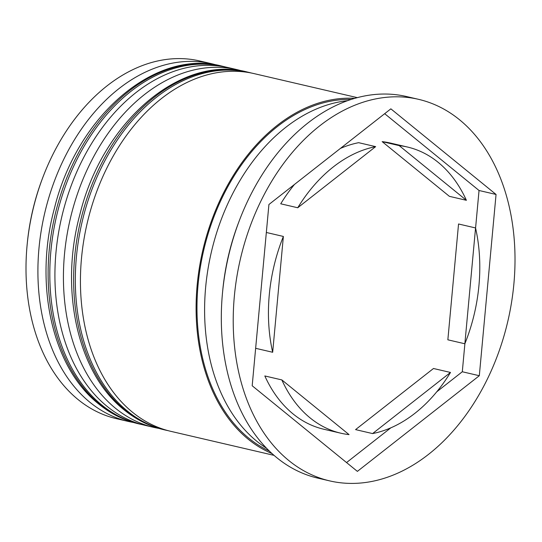 <?xml version="1.0" encoding="UTF-8"?>
<svg xmlns="http://www.w3.org/2000/svg" width="542" height="542" viewBox="0 0 542 542"><rect width="100%" height="100%" fill="white"/><g stroke="black" fill="none" stroke-linecap="round" stroke-linejoin="round"><path stroke-width="0.81" d="M211.644 63.732L199.734 60.961A183.643 128.718 103.1 0 0 42.615 178.006A183.643 128.718 103.1 0 0 27.188 244.266A183.643 128.718 103.1 0 0 78.095 399.576A183.643 128.718 103.1 0 0 116.455 418.675L128.366 421.446A183.643 128.718 -76.9 0 1 89.999 402.354A183.643 128.718 -76.9 0 1 53.177 184.436A183.643 128.718 -76.9 0 1 211.644 63.732A183.643 128.718 -76.9 0 1 216.658 65.054M133.447 422.475A183.643 128.718 -76.9 0 1 128.366 421.446M158.962 428.417A183.643 128.718 -76.9 0 1 153.874 427.387A183.643 128.718 -76.9 0 1 115.514 408.289A183.643 128.718 -76.9 0 1 78.692 190.371A183.643 128.718 -76.9 0 1 237.159 69.667A183.643 128.718 -76.9 0 1 242.172 70.988M418.532 99.328L406.629 96.557A195.886 137.295 103.1 0 0 239.029 221.407A195.886 137.295 103.1 0 0 222.579 292.077A195.886 137.295 103.1 0 0 276.874 457.746A195.886 137.295 103.1 0 0 317.795 478.119L329.699 480.889A195.886 137.295 103.1 0 0 498.728 352.144A195.886 137.295 103.1 0 0 459.453 119.694A195.886 137.295 103.1 0 0 418.532 99.328A195.886 137.295 103.1 0 0 249.503 228.074A195.886 137.295 103.1 0 0 288.778 460.524A195.886 137.295 103.1 0 0 329.699 480.889M237.159 69.667L228.649 67.689A183.643 128.718 103.1 0 0 70.189 188.392A183.643 128.718 103.1 0 0 107.011 406.31A183.643 128.718 103.1 0 0 145.371 425.409L153.874 427.387M357.32 97.641L254.164 73.631A183.643 128.718 103.1 0 0 95.704 194.334A183.643 128.718 103.1 0 0 132.526 412.252A183.643 128.718 103.1 0 0 170.886 431.351L274.035 455.361M354.725 98.359A183.643 128.718 103.1 0 0 207.918 231.522A183.643 128.718 103.1 0 0 248.189 439.176A183.643 128.718 103.1 0 0 272.03 453.573M347.476 100.71A183.643 128.718 103.1 0 0 213.352 244.117A183.643 128.718 103.1 0 0 256.691 441.161A183.643 128.718 103.1 0 0 266.562 448.261M438.119 162.302A146.916 102.973 103.1 0 0 407.428 147.024A146.916 102.973 103.1 0 0 399.176 145.602L382.171 141.638L449.386 196.34L466.391 200.303A146.916 102.973 103.1 0 0 438.119 162.302M407.428 147.024L390.416 143.061A146.916 102.973 103.1 0 0 382.171 141.638M372.584 433.58A146.916 102.973 103.1 0 0 450.497 372.456L433.485 368.499L355.572 429.616L372.584 433.58L450.497 372.456M281.84 379.915A146.916 102.973 103.1 0 0 340.803 433.193A146.916 102.973 103.1 0 0 349.055 434.616L281.84 379.915L264.828 375.958A146.916 102.973 103.1 0 0 323.798 429.237L340.803 433.193M266.332 232.565A146.916 102.973 103.1 0 1 266.359 232.484L283.371 236.447A146.916 102.973 103.1 0 0 272.673 352.273L255.668 348.31A146.916 102.973 103.1 0 1 255.648 348.228M340.396 148.427A146.916 102.973 103.1 0 1 358.641 142.681L375.647 146.638A146.916 102.973 103.1 0 0 297.734 207.762L280.729 203.799A146.916 102.973 103.1 0 1 294.462 184.463M283.371 236.447L272.673 352.273M375.647 146.638L297.734 207.762M466.391 200.303L399.176 145.602M27.188 244.266L27.324 242.897A176.299 123.569 -76.9 0 1 42.134 179.294L42.615 178.006M357.381 471.377L479.311 375.721L496.052 194.456L390.857 108.84L268.92 204.497L252.186 385.762L357.381 471.377M239.029 221.407L238.223 223.548A183.643 128.718 103.1 0 0 222.796 289.801L222.579 292.077M436.764 391.798L462.299 371.758L479.311 375.721M346.555 462.563L390.823 427.834M475.578 228.026L479.04 190.493L384.671 113.691M479.04 190.493L496.052 194.456M462.299 371.758L464.894 343.689M458.546 223.988L447.855 339.814L464.86 343.77A146.916 102.973 103.1 0 0 475.558 227.945L458.546 223.988M464.86 343.77L475.558 227.945M100.209 404.725A183.643 128.718 103.1 0 0 138.569 423.824C124.098 420.423 110.832 413.824 98.766 404.034C52.235 367.523 33.767 284.177 54.383 208.487C76.876 116.083 155.026 48.407 221.847 66.104A183.643 128.718 103.1 0 0 63.38 186.807A183.643 128.718 103.1 0 0 100.209 404.725M138.569 423.824L140.27 424.217A183.643 128.718 -76.9 0 1 101.91 405.125A183.643 128.718 -76.9 0 1 65.081 187.207A183.643 128.718 -76.9 0 1 223.548 66.503L221.847 66.104M125.717 410.667A183.643 128.718 103.1 0 0 164.084 429.765C149.612 426.364 136.347 419.765 124.281 409.976C77.75 373.465 59.281 290.119 79.898 214.422C102.391 122.018 180.54 54.349 247.362 72.045A183.643 128.718 103.1 0 0 88.895 192.749A183.643 128.718 103.1 0 0 125.717 410.667M164.084 429.765L165.784 430.158A183.643 128.718 -76.9 0 1 127.424 411.06A183.643 128.718 -76.9 0 1 90.595 193.142A183.643 128.718 -76.9 0 1 249.063 72.445L247.362 72.045M269.374 451.079A182.417 127.858 -76.9 0 1 248.724 438.112A182.417 127.858 -76.9 0 1 208.033 234.076A182.417 127.858 -76.9 0 1 351.236 99.43M140.27 424.217L142.858 424.786M226.122 67.14L223.548 66.503M165.784 430.158L168.372 430.721M251.63 73.075L249.063 72.445"/></g></svg>
